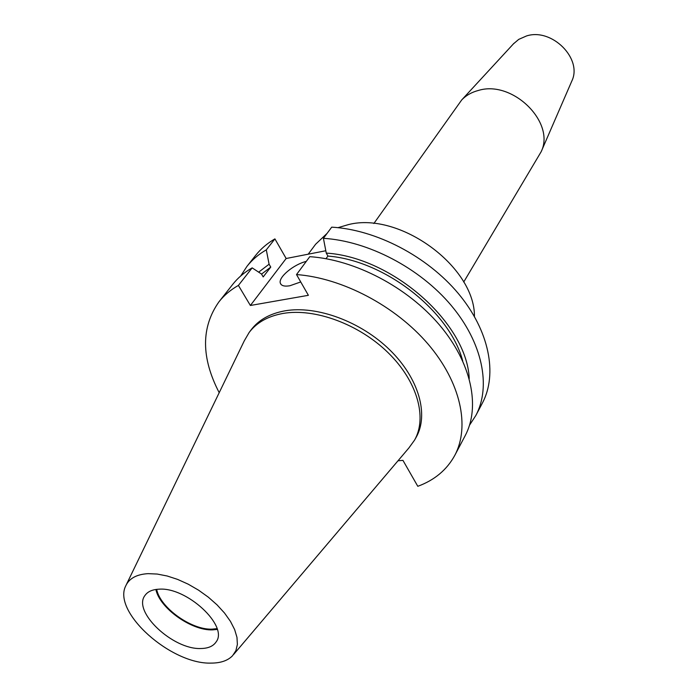 <?xml version="1.0" encoding="UTF-8"?>
<svg xmlns="http://www.w3.org/2000/svg" width="698" height="698" viewBox="0 0 698 698"><rect width="100%" height="100%" fill="white"/><g stroke="black" fill="none" stroke-linecap="round" stroke-linejoin="round"><path stroke-width="1.05" d="M463.716 282.036L541.177 151.702C555.66 122.429 512.594 79.842 478.462 90.426C471.708 92.188 466.116 95.364 461.701 99.954L373.849 223.526M571.522 81.718L571.845 80.994C582.734 58.684 551.813 27.676 526.519 35.956L518.719 39.385L513.414 43.887M306.291 261.392C293.553 264.429 277.961 277.481 280.36 283.24C281.338 285.805 284.505 286.642 289.862 285.761L300.733 281.948M308.202 254.194L315.601 244.265L327.118 233.341M337.998 227.67L348.511 224.582C399.675 211.424 475.033 266.741 474.439 316.499M217.026 628.645L212.018 629.151C191.304 630.067 159.999 607.6 156.684 589.356M217.261 629.43L212.515 629.875C191.444 630.783 159.633 608.133 155.872 589.47M159.039 589.191C186.602 586.835 228.621 625.879 216.206 641.794C213.335 646.182 208.213 648.425 200.858 648.512C172.956 649.838 132.158 611.5 145.001 595.429C147.723 591.564 152.4 589.487 159.039 589.191M211.145 663.1C171.202 664.548 112.395 612.277 125.649 586.067C129.06 578.476 136.538 574.341 148.089 573.651L157.198 574.053L167.162 575.99L177.632 579.41L188.233 584.191L198.581 590.185L208.309 597.156L217.061 604.878L224.529 613.045L230.453 621.377L234.641 629.57L236.971 637.344L237.381 644.437L235.898 650.623L232.591 655.701C227.827 660.631 220.673 663.091 211.145 663.1M126.373 584.584L244.3 340.799L249.125 332.51C256.672 322.511 268.006 316.15 283.118 313.428C314.807 307.923 359.008 324.151 388.132 352.708C417.334 381.221 427.464 417.596 414.516 440.185L408.88 447.959L233.664 654.436M249.125 332.51L251.053 329.927C258.6 319.928 269.925 313.559 285.02 310.819C316.674 305.288 360.787 321.464 389.842 349.968C418.975 378.438 429.052 414.778 416.104 437.384L414.516 440.185M454.791 455.366C470.155 426.522 460.802 382.373 428.057 344.079C395.338 305.829 342.142 277.909 296.51 274.567L309.79 256.672C354.933 259.691 407.353 287.105 439.461 324.954C471.586 362.847 480.573 406.768 465.191 435.665L454.791 455.366C446.886 469.824 434.557 480.137 417.797 486.305L402.938 460.357L397.982 460.802M326.01 258.696L327.92 256.07C384.947 260.45 449.687 311.221 462.722 360.927M327.92 256.07L326.263 253.095C392.817 257.23 467.102 323.523 469.222 378.604M326.263 253.095L323.418 238.323C368.055 241.019 419.655 267.919 451.144 305.358C482.65 342.831 491.27 386.5 475.87 415.432L469.606 425.056M323.418 238.323L331.707 227.155C376.03 229.668 427.15 256.253 458.254 293.43C489.385 330.643 497.779 374.154 482.379 403.104L475.87 415.432M219.198 392.695C201.076 357.646 200.989 327.353 218.954 301.815C224.093 295.306 230.584 289.836 238.402 285.412L252.17 267.866C244.387 272.325 237.913 277.813 232.766 284.33L218.954 301.815M296.51 274.567L308.385 295.306L250.381 305.48L286.154 258.504L325.809 250.748M238.402 285.412L250.381 305.48M261.541 274.113L270.754 267.09L263.19 276.931L261.497 274.035L252.17 267.866M258.661 272.159L269.088 264.21L270.754 267.09M240.679 276.007L246.944 266.383C252.1 259.848 258.557 254.342 266.304 249.849L269.088 264.21M246.944 266.383L255.581 255.442C260.747 248.907 267.186 243.393 274.907 238.882L286.154 258.504M266.304 249.849L274.907 238.882M513.955 43.302L461.701 99.954M281.076 284.479L280.36 283.24M571.845 80.994L541.177 151.702"/></g></svg>
